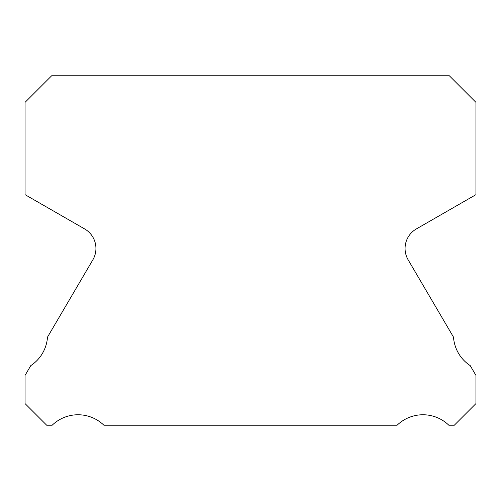 <?xml version="1.0" encoding="UTF-8"?>
<svg xmlns="http://www.w3.org/2000/svg" width="501" height="501" viewBox="0 0 501 501"><rect width="100%" height="100%" fill="white"/><g stroke="black" fill="none" stroke-linecap="round" stroke-linejoin="round"><path stroke-width="0.75" d="M408.171 259.881A22.545 22.545 0 0 1 416.344 228.944L475.95 194.657L475.95 102.379L449.347 75.776L51.653 75.776L25.05 102.379L25.05 194.657L84.656 228.944A22.545 22.545 0 0 1 92.829 259.881L47.501 337.135A37.199 37.199 0 0 1 30.793 365.611L25.05 375.399L25.05 403.581L46.693 425.224L52.167 425.224A37.199 37.199 0 0 1 103.895 425.224L397.105 425.224A37.199 37.199 0 0 1 448.833 425.224L454.307 425.224L475.95 403.581L475.95 375.399L470.207 365.611A37.199 37.199 0 0 1 453.499 337.135L408.171 259.881"/></g></svg>
